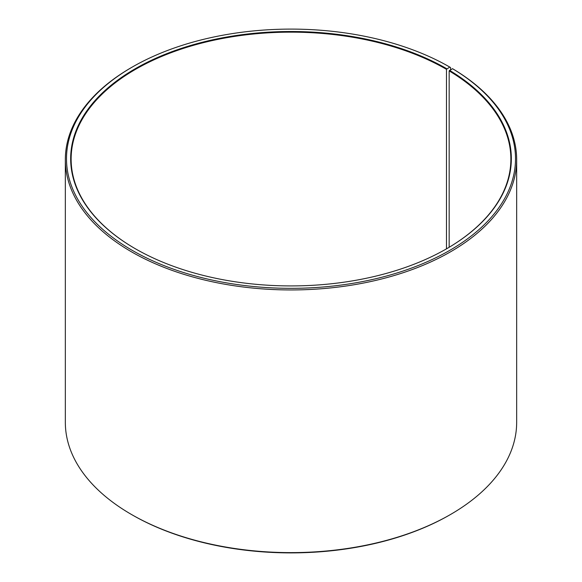 <?xml version="1.0" encoding="UTF-8"?>
<svg xmlns="http://www.w3.org/2000/svg" width="582" height="582" viewBox="0 0 582 582"><rect width="100%" height="100%" fill="white"/><g stroke="black" fill="none" stroke-linecap="round" stroke-linejoin="round"><path stroke-width="0.87" d="M452.498 68.676A224.507 129.619 180 0 1 447.893 251.431A224.507 129.619 180 0 1 131.336 249.838A224.507 129.619 180 0 1 132.252 67.068L131.43 67.541A225.663 130.281 180 0 0 65.337 159.664A225.663 130.281 180 0 0 291 289.945A225.663 130.281 180 0 0 516.663 159.664A225.663 130.281 180 0 0 453.327 69.156L452.498 68.676L449.166 70.909L449.166 247.277M449.166 70.909A219.872 126.941 180 0 1 510.872 159.097A219.872 126.941 180 0 1 446.641 248.761M135.359 248.761A219.872 126.941 180 0 1 71.128 159.097A219.872 126.941 180 0 1 206.857 41.817A219.872 126.941 180 0 1 446.474 69.331L446.474 248.856M516.663 159.664L516.663 422.336A225.663 130.281 180 0 1 450.57 514.459L449.748 514.932A224.507 129.619 180 0 1 132.252 514.932L131.43 514.459A225.663 130.281 180 0 1 65.337 422.336L65.337 159.664M450.57 514.459A225.663 130.281 180 0 1 131.43 514.459M450.57 69.753L450.57 67.534L449.748 67.061L446.474 69.331M132.252 67.068A224.507 129.619 180 0 1 449.748 67.061M449.5 70.349A220.338 127.211 180 0 1 446.801 248.667A220.338 127.211 180 0 1 135.199 248.667A220.338 127.211 180 0 1 135.199 68.763A220.338 127.211 180 0 1 446.801 68.763"/></g></svg>
